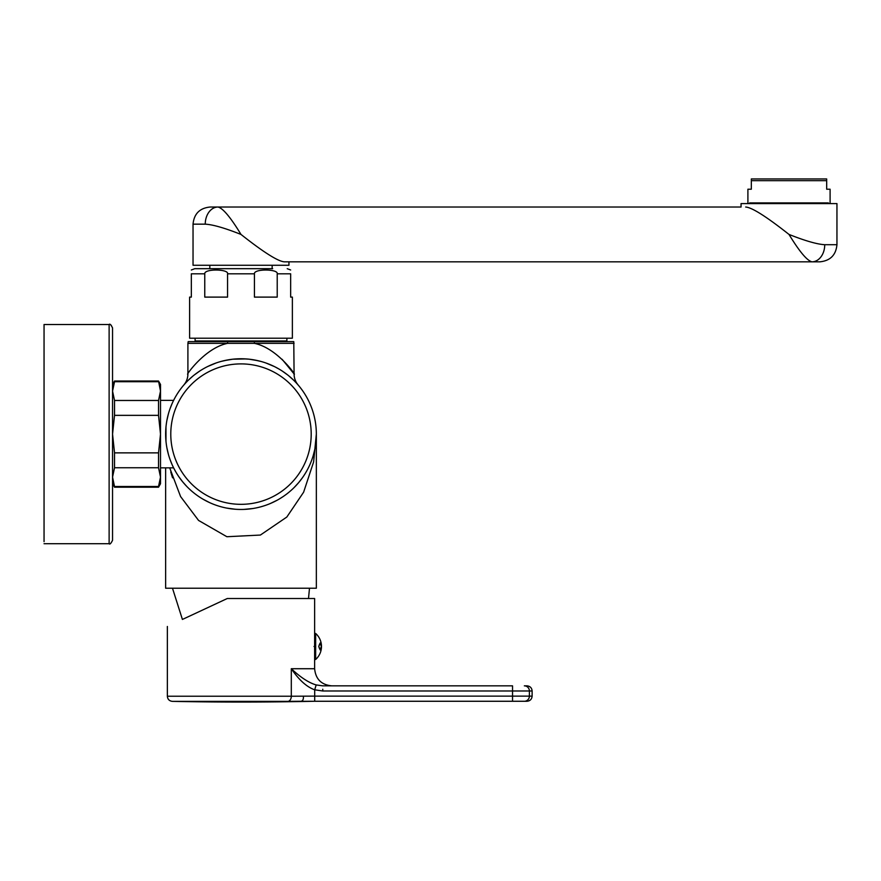 <?xml version="1.0" encoding="UTF-8"?>
<svg xmlns="http://www.w3.org/2000/svg" width="881" height="881" viewBox="0 0 881 881"><rect width="100%" height="100%" fill="white"/><g stroke="black" fill="none" stroke-linecap="round" stroke-linejoin="round"><path stroke-width="1.32" d="M174.934 470.377L175.253 470.939M304.275 475.002L304.694 474.352M313.834 453.385L314.065 452.515M174.779 470.069L174.394 469.364M173.337 467.293L174.295 469.177M165.969 427.098L165.969 441.128M166.938 448.022L168.381 454.233M170.077 459.596L171.817 463.99M175.671 471.676L173.612 467.844L160.507 467.844L165.639 467.844L165.639 588.233L316.345 588.233L316.345 434.113A75.348 75.348 0 0 1 240.987 509.46A75.348 75.348 0 0 1 165.639 434.113A75.348 75.348 0 0 1 240.987 358.754A75.348 75.348 0 0 1 316.345 434.113A75.348 75.348 0 0 1 240.987 509.46A75.348 75.348 0 0 1 165.639 434.113A75.348 75.348 0 0 1 240.987 358.754A75.348 75.348 0 0 1 316.345 434.113L316.18 439.035M314.704 449.717L313.273 455.389M309.462 465.575L308.735 467.095M306.225 471.82L305.63 472.833M302.128 478.152L298.67 482.601M298.384 482.931L294.111 487.556M288.946 492.237L287.426 493.459M283.219 496.521L279.982 498.591M277.207 500.188L270.357 503.503M261.932 506.498L260.666 506.85M252.88 508.513L244.103 509.394M235.392 509.251L226.56 508.062M217.508 505.705L215.889 505.154M209.48 502.555L203.026 499.197M186.651 486.312L182.642 481.797M182.576 481.709L179.008 476.951M174.394 398.851L174.779 398.146M160.507 400.37L173.612 400.37L174.306 399.027M174.295 399.049L173.337 400.932M171.806 404.258L170.066 408.663M168.37 414.015L166.938 420.204M184.217 384.568L185.693 382.927M185.825 382.783L187.829 380.702M188.523 380.03L192.642 376.319M194.338 374.943L199.558 371.176M207.674 366.518L216.076 362.994M224.49 360.593L232.705 359.217M232.815 359.206L246.03 358.93M241.779 358.765L248.585 359.14M249.279 359.217L257.604 360.615M266.007 363.027L274.398 366.573M282.493 371.22L287.547 374.865M288.99 376.033L293.483 380.052M294.254 380.812L296.137 382.761M296.302 382.938L297.767 384.579M297.811 384.612L298.196 385.074A17.124 17.124 157.8 0 1 294.078 373.929L282.096 359.294M192.983 376.033L192.234 376.661M187.719 380.812L185.847 382.761M185.682 382.938L183.81 385.041A17.124 17.124 -157.8 0 0 187.906 373.929C184.68 377.365 204.194 348.039 227.595 343.348L254.378 343.348C277.812 348.061 297.304 377.376 294.078 373.929L293.78 341.63L188.193 341.63L187.906 343.348L227.595 343.348A5.143 1.299 90 0 1 227.672 341.63M170.771 472.007L172.555 477.821M316.345 434.113L313.614 461.952L303.615 492.204L286.821 517.037L260.391 535.053L226.891 536.727L198.555 520.429L180.583 496.554L169.681 467.844M314.627 633.45L315.651 633.45L315.651 659.484L314.627 659.484L314.627 598.518L227.287 598.518L183.215 619.068M314.021 646.467C314.682 658.614 314.682 658.614 314.021 646.467C314.682 634.309 314.682 634.309 314.021 646.467M292.624 701.353L314.704 701.265L314.704 696.122L529.393 696.122L529.393 690.99A5.143 5.055 -90 0 0 524.338 685.847L526.981 685.847C530.109 686.156 531.816 687.874 532.124 690.99L322.765 690.99L314.704 689.801C306.797 687.048 299 680.022 291.303 668.723L314.627 668.723C315.64 679.13 321.356 684.834 331.752 685.847L512.544 685.847L322.765 685.847L316.169 684.933C308.857 682.819 300.575 677.412 291.303 668.723L291.303 696.232L314.704 696.122L314.704 689.801L316.169 684.933M288.021 701.364L301.038 701.265C302.844 700.935 303.626 699.217 303.383 696.122M314.704 701.265L526.981 701.265C530.109 700.957 531.816 699.25 532.124 696.122L529.393 696.122A5.143 5.055 90 0 1 524.338 701.265M322.765 690.99L322.765 689.228M315.651 633.45A17.455 17.455 0 0 1 315.651 659.484M318.779 646.467C320.034 650.663 320.893 650.663 321.345 646.467C320.893 642.26 320.045 642.26 318.779 646.467L320.111 649.892L321.345 646.467L320.111 643.042L318.779 646.467M199.029 341.63L254.312 341.63A5.143 1.299 90 0 1 254.378 343.348L294.078 343.348M745.678 207.024C751.945 207.442 766.382 216.583 789.002 234.434C805.223 240.854 817.139 244.279 824.737 244.709L836.95 244.709L836.95 203.599L741.053 203.599L741.053 207.024L218.014 207.024L741.053 207.024M789.002 234.434C799.43 251.559 807.084 260.688 811.974 261.833L811.897 261.833M824.737 244.709A17.124 12.763 90 0 1 811.974 261.833L819.826 261.833C830.232 260.809 835.937 255.105 836.95 244.709M811.974 261.833L284.31 261.833C277.967 261.36 263.518 252.23 240.987 234.434C230.558 217.299 222.904 208.169 218.014 207.024L210.163 207.024C199.767 208.048 194.051 213.753 193.038 224.159L193.038 265.258L288.946 265.258L288.946 261.833M240.987 234.434C224.765 228.003 212.85 224.578 205.251 224.159L193.038 224.159M830.1 203.599L830.1 189.217L826.675 189.217L826.675 180.66L751.328 180.66L751.328 178.942L826.675 178.942L826.675 180.66M747.903 203.599L747.903 189.217L751.328 189.217L751.328 180.66M749.61 202.916L828.382 202.916M292.371 338.205L189.613 338.205L189.613 297.106L191.331 297.106L191.331 273.815C191.331 268.782 191.331 268.782 191.331 273.815L204.766 273.815C204.051 268.573 228.994 268.991 227.551 273.815L254.433 273.815C253.739 268.573 278.605 268.98 277.218 273.815L290.653 273.815C290.653 268.782 290.653 268.782 290.653 273.815L290.653 297.106L292.371 297.106L292.371 338.205M254.433 273.815L254.433 297.106L277.218 297.106L277.218 273.815M227.551 273.815L227.551 297.106L204.766 297.106L204.766 273.815M191.331 269.993L194.756 268.683L272.67 268.683M113.429 384.898L114.53 381.715L112.548 391.098L112.548 483.768L114.53 487.204L114.53 486.499L158.525 486.499L158.525 487.204L114.53 487.204L158.525 487.204L160.507 483.768L158.525 487.204M159.626 483.317L158.525 486.499L160.507 477.117L158.525 467.745L158.525 452.867L160.507 434.113L158.525 415.347L158.525 400.481L160.507 391.098L158.525 381.021L160.507 384.446L160.507 483.768M158.525 381.021L114.53 381.021L114.53 381.715L158.525 381.715M158.525 400.481L114.53 400.481L114.53 415.347L112.548 434.113L114.53 452.867L114.53 467.745L112.548 477.117L114.453 486.312M158.525 415.347L114.53 415.347M112.548 391.098L114.53 400.481M158.525 452.867L114.53 452.867M158.525 467.745L114.53 467.745M44.05 541.661L44.05 324.505L109.123 324.505L109.123 543.709C109.828 544.667 110.973 543.522 112.548 540.284L112.548 483.768L114.53 487.204M109.123 324.505C109.828 323.558 110.973 324.693 112.548 327.93L112.548 533.886M112.548 434.113L112.548 480.343M170.782 434.113A70.216 70.216 0 0 1 240.987 363.897A70.216 70.216 0 0 1 311.202 434.113A70.216 70.216 0 0 1 240.987 504.328A70.216 70.216 0 0 1 170.782 434.113M167.357 626.468L167.357 696.232L291.303 696.232A5.143 3.513 90 0 1 287.867 701.364L172.39 701.364A3425.053 3425.053 0 0 0 314.627 701.265M512.544 685.847L512.544 701.265M195.097 338.205L195.097 340.947L286.887 340.947L286.204 341.63M218.014 207.024L218.014 207.024A17.124 12.763 -90 0 0 205.251 224.159M183.81 385.03L185.153 383.235M296.71 383.389L297.646 384.424M298.152 385.008L296.82 383.235M187.906 343.348L187.906 373.929M221.527 361.32L227.595 359.966M236.141 358.919L241.064 358.754M254.653 360.01L260.864 361.43M275.125 366.937L279.013 369.051M296.578 383.246L297.304 383.94M172.489 588.233L182.411 619.442M308.504 598.518L309.495 588.233M314.627 655.882L314.627 668.723M532.124 690.99L532.124 696.122M167.357 696.232C167.643 699.305 169.317 701.012 172.39 701.364M286.887 338.205L286.887 340.947M195.097 340.947L195.78 341.63M209.821 268.683L209.821 265.258M272.163 268.683L272.163 265.258M290.653 269.993L287.228 268.683M112.548 384.446L114.53 381.021M109.123 543.709L44.05 543.709L109.123 543.709C109.839 544.634 110.984 543.5 112.548 540.284M111.116 325.144L112.548 327.93"/></g></svg>
